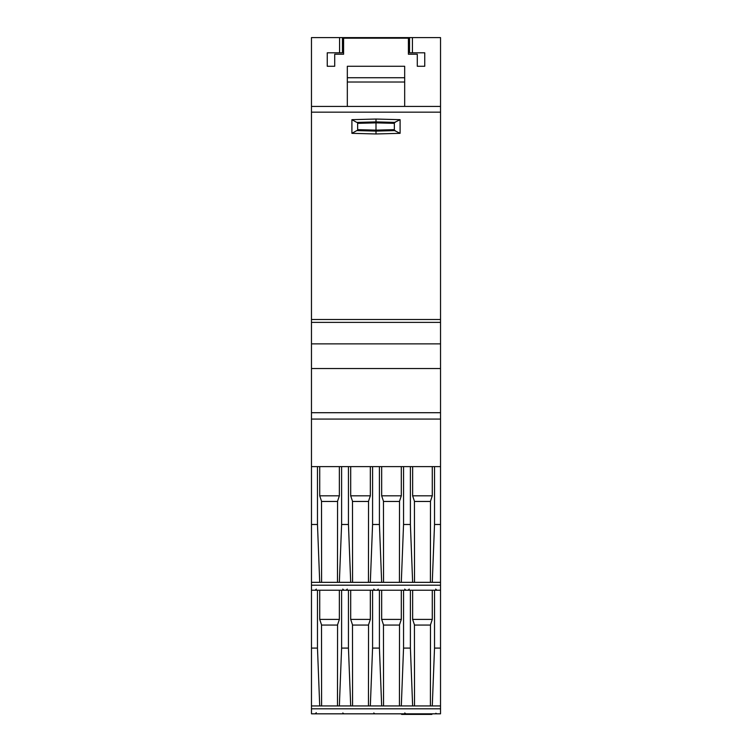 <?xml version="1.0" encoding="UTF-8"?>
<svg xmlns="http://www.w3.org/2000/svg" width="752" height="752" viewBox="0 0 752 752"><rect width="100%" height="100%" fill="white"/><g stroke="black" fill="none" stroke-linecap="round" stroke-linejoin="round"><path stroke-width="1.13" d="M311.469 713.253L311.469 419.08L440.531 419.08L440.531 412.707L311.469 412.707L311.469 419.08M440.522 713.253L440.531 419.08M339.575 37.6L440.531 37.6L440.531 112.161L311.469 112.161L311.469 37.6L339.575 37.6L339.575 52.8L327.252 52.8L327.252 66.279L334.706 66.279L334.706 54.229L343.598 54.229L343.598 38.173L408.402 38.173L408.402 54.229L417.294 54.229L417.294 66.279L424.748 66.279L424.748 52.8L412.425 52.8L412.425 37.6M440.531 319.506L440.531 322.373L311.469 322.373L311.469 319.506L440.531 319.506L440.531 112.161M311.469 368.546L440.531 368.546L440.531 322.373L311.469 322.373L311.469 412.707M440.531 106.427L404.679 106.427L404.679 66.279L347.321 66.279L347.321 106.427L311.469 106.427M404.679 106.427L347.321 106.427M311.469 112.161L311.469 319.506M440.531 368.546L440.531 412.707M337.479 705.94L337.573 624.78L339.359 619.413L319.722 619.413L321.508 624.78L321.602 705.94M341.605 590.226L341.605 648.092L339.359 705.94L311.478 705.94L311.478 708.807L440.522 708.807L440.522 705.94L339.359 705.94M350.695 705.94L348.449 648.092L341.605 648.092M348.449 648.092L348.449 590.226M370.332 590.226L370.332 619.413L350.695 619.413L352.481 624.78L352.575 705.94M368.452 705.94L368.546 624.78L370.332 619.413M352.481 625.062L368.546 625.062M372.578 590.226L372.578 648.092L370.332 705.94M381.668 705.94L379.422 648.092L372.578 648.092M379.422 648.092L379.422 590.226M401.305 590.226L401.305 619.413L381.668 619.413L383.454 624.78L383.548 705.94M399.425 705.94L399.519 624.78L401.305 619.413M383.454 625.062L399.519 625.062M403.551 590.226L403.551 648.092L401.305 705.94M412.641 705.94L410.395 648.092L403.551 648.092M410.395 648.092L410.395 590.226M430.398 705.94L430.492 624.78L432.278 619.413L412.641 619.413L414.427 624.78L414.521 705.94M401.606 713.827L401.606 714.4L431.883 714.4L431.883 713.827M321.508 625.062L337.573 625.062M414.427 625.062L430.492 625.062M339.359 590.226L339.359 619.413M350.695 619.413L350.695 590.226M381.668 619.413L381.668 590.226M412.641 619.413L412.641 590.226M432.278 582.339L311.478 582.339L311.478 585.206L440.522 585.206L440.522 582.339L432.278 582.339L434.524 524.482L440.522 524.482L440.522 466.625L434.524 466.625L434.524 524.482M319.722 495.812L319.722 466.625L339.359 466.625L339.359 495.812L319.722 495.812L321.508 501.18L321.602 582.339M337.479 582.339L337.573 501.18L339.359 495.812M321.508 501.462L337.573 501.462M350.695 582.339L348.449 524.482L348.449 466.625L341.605 466.625L341.605 524.482L339.359 582.339M341.605 524.482L348.449 524.482M350.695 495.812L350.695 466.625L370.332 466.625L370.332 495.812L350.695 495.812L352.481 501.18L352.575 582.339M368.452 582.339L368.546 501.18L370.332 495.812M352.481 501.462L368.546 501.462M381.668 582.339L379.422 524.482L379.422 466.625L372.578 466.625L372.578 524.482L370.332 582.339M372.578 524.482L379.422 524.482M381.668 495.812L381.668 466.625L401.305 466.625L401.305 495.812L381.668 495.812L383.454 501.18L383.548 582.339M399.425 582.339L399.519 501.18L401.305 495.812M383.454 501.462L399.519 501.462M412.641 582.339L410.395 524.482L410.395 466.625L403.551 466.625L403.551 524.482L401.305 582.339M403.551 524.482L410.395 524.482M412.641 495.812L412.641 466.625L432.278 466.625L432.278 495.812L412.641 495.812L414.427 501.18L414.521 582.339M430.398 582.339L430.492 501.18L432.278 495.812M414.427 501.462L430.492 501.462M409.135 714.4L409.135 713.827M403.204 713.827L403.204 714.4M417.069 713.827L417.069 714.4M418.018 713.827L418.018 714.4M424.184 713.827L424.184 714.4M425.961 713.827L425.961 714.4M416.241 714.4L416.241 713.827M410.912 713.827L410.912 714.4M319.722 619.413L319.722 590.226M317.476 590.226L317.476 648.092L319.722 705.94M434.524 590.226L434.524 648.092L432.278 705.94M432.278 590.226L432.278 619.413M317.476 466.625L317.476 524.482L311.478 524.482L311.478 466.625L319.722 466.625M317.476 524.482L319.722 582.339M339.359 466.625L341.605 466.625M348.449 466.625L350.695 466.625M370.332 466.625L372.578 466.625M379.422 466.625L381.668 466.625M401.305 466.625L403.551 466.625M410.395 466.625L412.641 466.625M432.278 466.625L434.524 466.625M317.476 648.092L311.478 648.092L311.478 585.206M311.478 705.94L311.478 648.092M311.478 582.339L311.478 524.482M440.522 708.807L440.522 713.827L311.478 713.827L311.478 708.807M440.522 705.94L440.522 590.226L311.478 590.226M434.524 648.092L440.522 648.092M440.522 590.226L440.522 585.206M440.522 582.339L440.522 524.482M400.092 119.671L394.358 122.538L394.358 130.463L400.092 133.33L376 133.969L351.908 133.33L356.786 130.594L376 131.102L376 119.042L400.092 119.671L400.092 133.33M395.214 122.407L376 121.899L356.786 122.407L357.642 122.538L357.642 130.463L356.786 130.594M343.598 43.334L342.451 43.334M409.549 43.334L408.402 43.334M347.321 77.738L404.679 77.738M339.575 52.8L342.451 52.8L342.451 37.6M347.321 82.015L404.679 82.015M412.425 52.8L409.549 52.8L409.549 37.6M356.786 122.407L351.908 119.671L376 119.042M395.214 130.594L376 131.102L376 133.969M409.549 41.905L408.402 41.905M343.598 41.905L342.451 41.905M351.908 133.33L351.908 119.671M440.531 343.88L311.469 343.88M406.437 713.827L406.437 714.4M429.044 713.827L429.044 714.4M394.358 123.347L376 122.867L357.642 123.347M357.642 129.654L376 130.134L394.358 129.654M405.854 713.827L404.745 712.962M436.827 713.827L435.831 713.253M343.908 713.827L342.799 712.962M374.881 713.827L373.772 712.962M378.265 589.089L377.119 590.226M404.708 589.089L405.854 590.226L404.708 589.089M409.238 589.089L408.092 590.226L409.238 589.089M435.681 589.089L436.827 590.226L435.681 589.089M316.319 589.089L315.173 590.226M342.762 589.089L343.908 590.226M347.292 589.089L346.146 590.226M373.735 589.089L374.881 590.226L373.735 589.089M316.319 712.689L315.173 713.827"/></g></svg>
